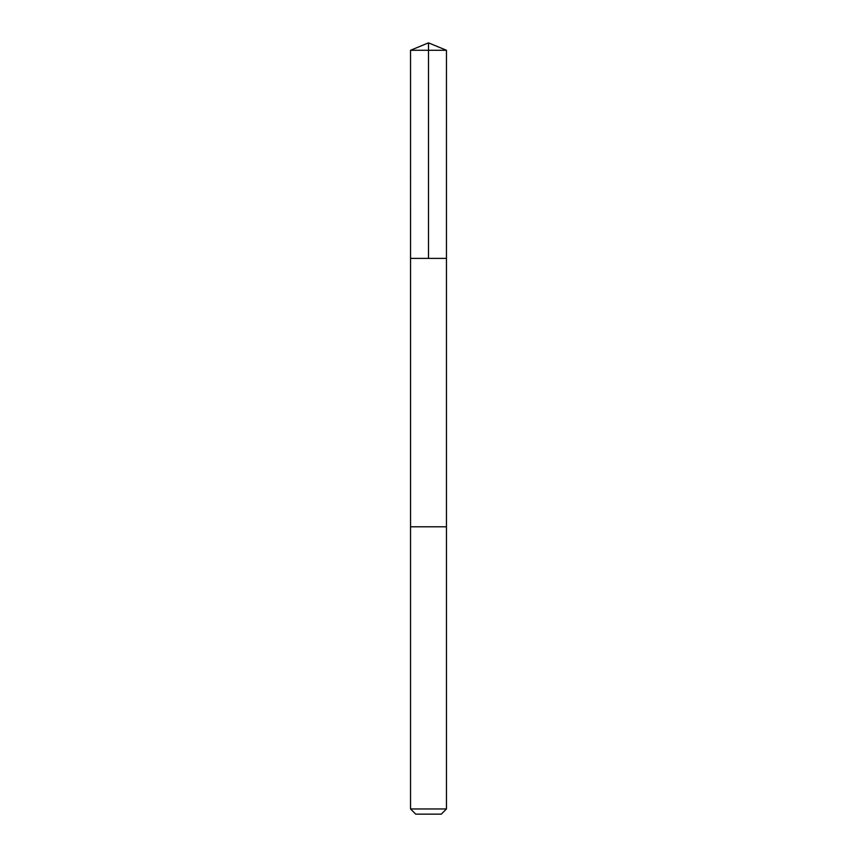 <?xml version="1.0" encoding="UTF-8"?>
<svg xmlns="http://www.w3.org/2000/svg" width="857" height="857" viewBox="0 0 857 857"><rect width="100%" height="100%" fill="white"/><g stroke="black" fill="none" stroke-linecap="round" stroke-linejoin="round"><path stroke-width="1.29" d="M410.546 258.385L446.454 258.385L446.465 50.284L410.535 50.284L410.546 258.385L446.454 258.385L446.454 526.798L410.546 526.798L410.546 258.385M422.49 526.798L410.535 526.798L410.535 808.965L446.465 808.965L446.465 526.798L422.49 526.798M446.465 808.965L441.28 814.15L415.72 814.15L410.535 808.965M428.5 258.385L428.5 42.85L410.535 50.284M428.5 42.85L446.465 50.284"/></g></svg>
